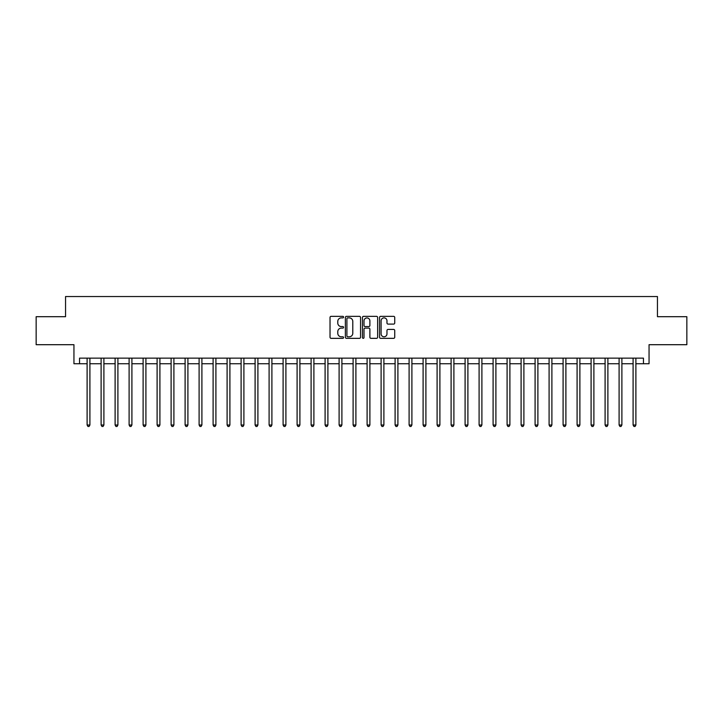 <?xml version="1.0" encoding="UTF-8"?>
<svg xmlns="http://www.w3.org/2000/svg" width="723" height="723" viewBox="0 0 723 723"><rect width="100%" height="100%" fill="white"/><g stroke="black" fill="none" stroke-linecap="round" stroke-linejoin="round"><path stroke-width="1.08" d="M343.579 317.117A0.768 0.768 0 0 0 342.81 316.349L331.134 316.349A1.103 1.103 0 0 0 330.031 317.451L330.031 337.234A1.103 1.103 0 0 0 331.134 338.337L342.81 338.337A0.768 0.768 0 0 0 343.579 337.569A0.768 0.768 0 0 0 342.81 336.791L341.301 336.791A3.516 3.516 0 0 1 337.786 333.276L337.786 331.631A3.516 3.516 0 0 1 341.301 328.106L342.81 328.106A0.768 0.768 0 0 0 343.579 327.338A0.768 0.768 0 0 0 342.81 326.57L341.301 326.57A3.516 3.516 0 0 1 337.786 323.054L337.786 321.401A3.516 3.516 0 0 1 341.301 317.885L342.81 317.885A0.768 0.768 0 0 0 343.579 317.117M393.628 324.094A1.103 1.103 0 0 0 394.731 323L394.731 317.451A1.103 1.103 0 0 0 393.628 316.349L380.66 316.349A1.103 1.103 0 0 0 379.557 317.451L379.557 337.234A1.103 1.103 0 0 0 380.66 338.337L393.628 338.337A1.103 1.103 0 0 0 394.731 337.234L394.731 330.528A1.103 1.103 0 0 0 393.628 329.426L388.079 329.426A1.103 1.103 0 0 0 386.977 330.528L386.977 333.854A2.937 2.937 0 0 1 384.04 336.791A2.937 2.937 0 0 1 381.093 333.854L381.093 320.831A2.937 2.937 0 0 1 384.04 317.885A2.937 2.937 0 0 1 386.977 320.831L386.977 323A1.103 1.103 0 0 0 388.079 324.094L393.628 324.094M79.548 363.741L79.548 358.138L643.452 358.138L643.452 363.741L649.055 363.741L649.055 344.699L686.85 344.699L686.85 316.701L657.451 316.701L657.451 296.538L65.549 296.538L65.549 316.701L36.15 316.701L36.15 344.699L73.945 344.699L73.945 363.741L87.112 363.741M360.542 317.451A1.103 1.103 0 0 0 359.439 316.349L346.471 316.349A1.103 1.103 0 0 0 345.368 317.451L345.368 337.234A1.103 1.103 0 0 0 346.471 338.337L359.439 338.337A1.103 1.103 0 0 0 360.542 337.234L360.542 317.451M363.561 316.349L376.529 316.349A1.103 1.103 0 0 1 377.632 317.451L377.632 337.234A1.103 1.103 0 0 1 376.529 338.337L370.98 338.337A1.103 1.103 0 0 1 369.887 337.234L369.887 329.209A1.103 1.103 0 0 0 368.784 328.106L365.097 328.106A1.103 1.103 0 0 0 364.003 329.209L364.003 337.569A0.768 0.768 0 0 1 363.235 338.337A0.768 0.768 0 0 1 362.458 337.569L362.458 317.451A1.103 1.103 0 0 1 363.561 316.349M89.905 363.741L101.112 363.741M103.904 363.741L115.111 363.741M117.903 363.741L129.11 363.741M131.911 363.741L143.109 363.741M145.91 363.741L157.108 363.741M159.91 363.741L171.107 363.741M173.909 363.741L185.106 363.741M187.908 363.741L199.105 363.741M201.907 363.741L213.104 363.741M215.906 363.741L227.103 363.741M229.905 363.741L241.102 363.741M243.904 363.741L255.102 363.741M257.903 363.741L269.101 363.741M271.902 363.741L283.1 363.741M285.901 363.741L297.099 363.741M299.9 363.741L311.098 363.741M313.899 363.741L325.097 363.741M327.899 363.741L339.105 363.741M341.898 363.741L353.104 363.741M355.897 363.741L367.103 363.741M369.896 363.741L381.102 363.741M383.895 363.741L395.101 363.741M397.903 363.741L409.101 363.741M411.902 363.741L423.1 363.741M425.901 363.741L437.099 363.741M439.9 363.741L451.098 363.741M453.899 363.741L465.097 363.741M467.898 363.741L479.096 363.741M481.898 363.741L493.095 363.741M495.897 363.741L507.094 363.741M509.896 363.741L521.093 363.741M523.895 363.741L535.092 363.741M537.894 363.741L549.091 363.741M551.893 363.741L563.09 363.741M565.892 363.741L577.09 363.741M579.891 363.741L591.089 363.741M593.89 363.741L605.097 363.741M607.889 363.741L619.096 363.741M621.888 363.741L633.095 363.741M635.888 363.741L643.452 363.741M347.673 317.885A0.768 0.768 0 0 0 346.904 318.653L346.904 336.023A0.768 0.768 0 0 0 347.673 336.791L349.272 336.791A3.516 3.516 0 0 0 352.788 333.276L352.788 321.401A3.516 3.516 0 0 0 349.272 317.885L347.673 317.885M369.887 320.885A2.937 2.937 0 0 0 366.941 317.939A2.937 2.937 0 0 0 364.003 320.885L364.003 325.477A1.103 1.103 0 0 0 365.097 326.57L368.784 326.57A1.103 1.103 0 0 0 369.887 325.477L369.887 320.885M90.05 358.138L89.986 358.283A1.121 1.121 0 0 0 89.905 358.698L89.905 425.007L87.112 425.007L87.112 358.698A1.121 1.121 0 0 0 87.031 358.283L86.968 358.138M89.905 425.007L89.065 426.462L87.944 426.462L87.112 425.007M104.049 358.138L103.985 358.283A1.121 1.121 0 0 0 103.904 358.698L103.904 425.007L101.112 425.007L101.112 358.698A1.121 1.121 0 0 0 101.03 358.283L100.967 358.138M103.904 425.007L103.064 426.462L101.952 426.462L101.112 425.007M118.048 358.138L117.985 358.283A1.121 1.121 0 0 0 117.903 358.698L117.903 425.007L115.111 425.007L115.111 358.698A1.121 1.121 0 0 0 115.029 358.283L114.966 358.138M117.903 425.007L117.072 426.462L115.951 426.462L115.111 425.007M132.047 358.138L131.984 358.283A1.121 1.121 0 0 0 131.911 358.698L131.911 425.007L129.11 425.007L129.11 358.698A1.121 1.121 0 0 0 129.028 358.283L128.965 358.138M131.911 425.007L131.071 426.462L129.95 426.462L129.11 425.007M146.046 358.138L145.992 358.283A1.121 1.121 0 0 0 145.91 358.698L145.91 425.007L143.109 425.007L143.109 358.698A1.121 1.121 0 0 0 143.027 358.283L142.964 358.138M145.91 425.007L145.07 426.462L143.949 426.462L143.109 425.007M160.045 358.138L159.991 358.283A1.121 1.121 0 0 0 159.91 358.698L159.91 425.007L157.108 425.007L157.108 358.698A1.121 1.121 0 0 0 157.027 358.283L156.972 358.138M159.91 425.007L159.069 426.462L157.948 426.462L157.108 425.007M174.044 358.138L173.99 358.283A1.121 1.121 0 0 0 173.909 358.698L173.909 425.007L171.107 425.007L171.107 358.698A1.121 1.121 0 0 0 171.026 358.283L170.971 358.138M173.909 425.007L173.068 426.462L171.947 426.462L171.107 425.007M188.043 358.138L187.989 358.283A1.121 1.121 0 0 0 187.908 358.698L187.908 425.007L185.106 425.007L185.106 358.698A1.121 1.121 0 0 0 185.025 358.283L184.971 358.138M187.908 425.007L187.067 426.462L185.947 426.462L185.106 425.007M202.042 358.138L201.988 358.283A1.121 1.121 0 0 0 201.907 358.698L201.907 425.007L199.105 425.007L199.105 358.698A1.121 1.121 0 0 0 199.024 358.283L198.97 358.138M201.907 425.007L201.066 426.462L199.946 426.462L199.105 425.007M216.041 358.138L215.987 358.283A1.121 1.121 0 0 0 215.906 358.698L215.906 425.007L213.104 425.007L213.104 358.698A1.121 1.121 0 0 0 213.023 358.283L212.969 358.138M215.906 425.007L215.065 426.462L213.945 426.462L213.104 425.007M230.041 358.138L229.986 358.283A1.121 1.121 0 0 0 229.905 358.698L229.905 425.007L227.103 425.007L227.103 358.698A1.121 1.121 0 0 0 227.022 358.283L226.968 358.138M229.905 425.007L229.064 426.462L227.944 426.462L227.103 425.007M244.04 358.138L243.985 358.283A1.121 1.121 0 0 0 243.904 358.698L243.904 425.007L241.102 425.007L241.102 358.698A1.121 1.121 0 0 0 241.021 358.283L240.967 358.138M243.904 425.007L243.064 426.462L241.943 426.462L241.102 425.007M258.039 358.138L257.984 358.283A1.121 1.121 0 0 0 257.903 358.698L257.903 425.007L255.102 425.007L255.102 358.698A1.121 1.121 0 0 0 255.02 358.283L254.966 358.138M257.903 425.007L257.063 426.462L255.942 426.462L255.102 425.007M272.038 358.138L271.984 358.283A1.121 1.121 0 0 0 271.902 358.698L271.902 425.007L269.101 425.007L269.101 358.698A1.121 1.121 0 0 0 269.019 358.283L268.965 358.138M271.902 425.007L271.062 426.462L269.941 426.462L269.101 425.007M286.037 358.138L285.983 358.283A1.121 1.121 0 0 0 285.901 358.698L285.901 425.007L283.1 425.007L283.1 358.698A1.121 1.121 0 0 0 283.018 358.283L282.964 358.138M285.901 425.007L285.061 426.462L283.94 426.462L283.1 425.007M300.036 358.138L299.982 358.283A1.121 1.121 0 0 0 299.9 358.698L299.9 425.007L297.099 425.007L297.099 358.698A1.121 1.121 0 0 0 297.017 358.283L296.963 358.138M299.9 425.007L299.06 426.462L297.939 426.462L297.099 425.007M314.035 358.138L313.981 358.283A1.121 1.121 0 0 0 313.899 358.698L313.899 425.007L311.098 425.007L311.098 358.698A1.121 1.121 0 0 0 311.017 358.283L310.962 358.138M313.899 425.007L313.059 426.462L311.938 426.462L311.098 425.007M328.043 358.138L327.98 358.283A1.121 1.121 0 0 0 327.899 358.698L327.899 425.007L325.097 425.007L325.097 358.698A1.121 1.121 0 0 0 325.025 358.283L324.961 358.138M327.899 425.007L327.058 426.462L325.937 426.462L325.097 425.007M342.042 358.138L341.979 358.283A1.121 1.121 0 0 0 341.898 358.698L341.898 425.007L339.105 425.007L339.105 358.698A1.121 1.121 0 0 0 339.024 358.283L338.96 358.138M341.898 425.007L341.057 426.462L339.937 426.462L339.105 425.007M356.041 358.138L355.978 358.283A1.121 1.121 0 0 0 355.897 358.698L355.897 425.007L353.104 425.007L353.104 358.698A1.121 1.121 0 0 0 353.023 358.283L352.96 358.138M355.897 425.007L355.056 426.462L353.945 426.462L353.104 425.007M370.04 358.138L369.977 358.283A1.121 1.121 0 0 0 369.896 358.698L369.896 425.007L367.103 425.007L367.103 358.698A1.121 1.121 0 0 0 367.022 358.283L366.959 358.138M369.896 425.007L369.055 426.462L367.944 426.462L367.103 425.007M384.04 358.138L383.976 358.283A1.121 1.121 0 0 0 383.895 358.698L383.895 425.007L381.102 425.007L381.102 358.698A1.121 1.121 0 0 0 381.021 358.283L380.958 358.138M383.895 425.007L383.063 426.462L381.943 426.462L381.102 425.007M398.039 358.138L397.975 358.283A1.121 1.121 0 0 0 397.903 358.698L397.903 425.007L395.101 425.007L395.101 358.698A1.121 1.121 0 0 0 395.02 358.283L394.957 358.138M397.903 425.007L397.063 426.462L395.942 426.462L395.101 425.007M412.038 358.138L411.983 358.283A1.121 1.121 0 0 0 411.902 358.698L411.902 425.007L409.101 425.007L409.101 358.698A1.121 1.121 0 0 0 409.019 358.283L408.965 358.138M411.902 425.007L411.062 426.462L409.941 426.462L409.101 425.007M426.037 358.138L425.983 358.283A1.121 1.121 0 0 0 425.901 358.698L425.901 425.007L423.1 425.007L423.1 358.698A1.121 1.121 0 0 0 423.018 358.283L422.964 358.138M425.901 425.007L425.061 426.462L423.94 426.462L423.1 425.007M440.036 358.138L439.982 358.283A1.121 1.121 0 0 0 439.9 358.698L439.9 425.007L437.099 425.007L437.099 358.698A1.121 1.121 0 0 0 437.017 358.283L436.963 358.138M439.9 425.007L439.06 426.462L437.939 426.462L437.099 425.007M454.035 358.138L453.981 358.283A1.121 1.121 0 0 0 453.899 358.698L453.899 425.007L451.098 425.007L451.098 358.698A1.121 1.121 0 0 0 451.016 358.283L450.962 358.138M453.899 425.007L453.059 426.462L451.938 426.462L451.098 425.007M468.034 358.138L467.98 358.283A1.121 1.121 0 0 0 467.898 358.698L467.898 425.007L465.097 425.007L465.097 358.698A1.121 1.121 0 0 0 465.016 358.283L464.961 358.138M467.898 425.007L467.058 426.462L465.937 426.462L465.097 425.007M482.033 358.138L481.979 358.283A1.121 1.121 0 0 0 481.898 358.698L481.898 425.007L479.096 425.007L479.096 358.698A1.121 1.121 0 0 0 479.015 358.283L478.96 358.138M481.898 425.007L481.057 426.462L479.936 426.462L479.096 425.007M496.032 358.138L495.978 358.283A1.121 1.121 0 0 0 495.897 358.698L495.897 425.007L493.095 425.007L493.095 358.698A1.121 1.121 0 0 0 493.014 358.283L492.959 358.138M495.897 425.007L495.056 426.462L493.936 426.462L493.095 425.007M510.031 358.138L509.977 358.283A1.121 1.121 0 0 0 509.896 358.698L509.896 425.007L507.094 425.007L507.094 358.698A1.121 1.121 0 0 0 507.013 358.283L506.959 358.138M509.896 425.007L509.055 426.462L507.935 426.462L507.094 425.007M524.03 358.138L523.976 358.283A1.121 1.121 0 0 0 523.895 358.698L523.895 425.007L521.093 425.007L521.093 358.698A1.121 1.121 0 0 0 521.012 358.283L520.958 358.138M523.895 425.007L523.054 426.462L521.934 426.462L521.093 425.007M538.029 358.138L537.975 358.283A1.121 1.121 0 0 0 537.894 358.698L537.894 425.007L535.092 425.007L535.092 358.698A1.121 1.121 0 0 0 535.011 358.283L534.957 358.138M537.894 425.007L537.053 426.462L535.933 426.462L535.092 425.007M552.029 358.138L551.974 358.283A1.121 1.121 0 0 0 551.893 358.698L551.893 425.007L549.091 425.007L549.091 358.698A1.121 1.121 0 0 0 549.01 358.283L548.956 358.138M551.893 425.007L551.053 426.462L549.932 426.462L549.091 425.007M566.028 358.138L565.973 358.283A1.121 1.121 0 0 0 565.892 358.698L565.892 425.007L563.09 425.007L563.09 358.698A1.121 1.121 0 0 0 563.009 358.283L562.955 358.138M565.892 425.007L565.052 426.462L563.931 426.462L563.09 425.007M580.036 358.138L579.973 358.283A1.121 1.121 0 0 0 579.891 358.698L579.891 425.007L577.09 425.007L577.09 358.698A1.121 1.121 0 0 0 577.008 358.283L576.954 358.138M579.891 425.007L579.051 426.462L577.93 426.462L577.09 425.007M594.035 358.138L593.972 358.283A1.121 1.121 0 0 0 593.89 358.698L593.89 425.007L591.089 425.007L591.089 358.698A1.121 1.121 0 0 0 591.016 358.283L590.953 358.138M593.89 425.007L593.05 426.462L591.929 426.462L591.089 425.007M608.034 358.138L607.971 358.283A1.121 1.121 0 0 0 607.889 358.698L607.889 425.007L605.097 425.007L605.097 358.698A1.121 1.121 0 0 0 605.015 358.283L604.952 358.138M607.889 425.007L607.049 426.462L605.928 426.462L605.097 425.007M622.033 358.138L621.97 358.283A1.121 1.121 0 0 0 621.888 358.698L621.888 425.007L619.096 425.007L619.096 358.698A1.121 1.121 0 0 0 619.015 358.283L618.951 358.138M621.888 425.007L621.048 426.462L619.936 426.462L619.096 425.007M636.032 358.138L635.969 358.283A1.121 1.121 0 0 0 635.888 358.698L635.888 425.007L633.095 425.007L633.095 358.698A1.121 1.121 0 0 0 633.014 358.283L632.95 358.138M635.888 425.007L635.056 426.462L633.935 426.462L633.095 425.007"/></g></svg>
